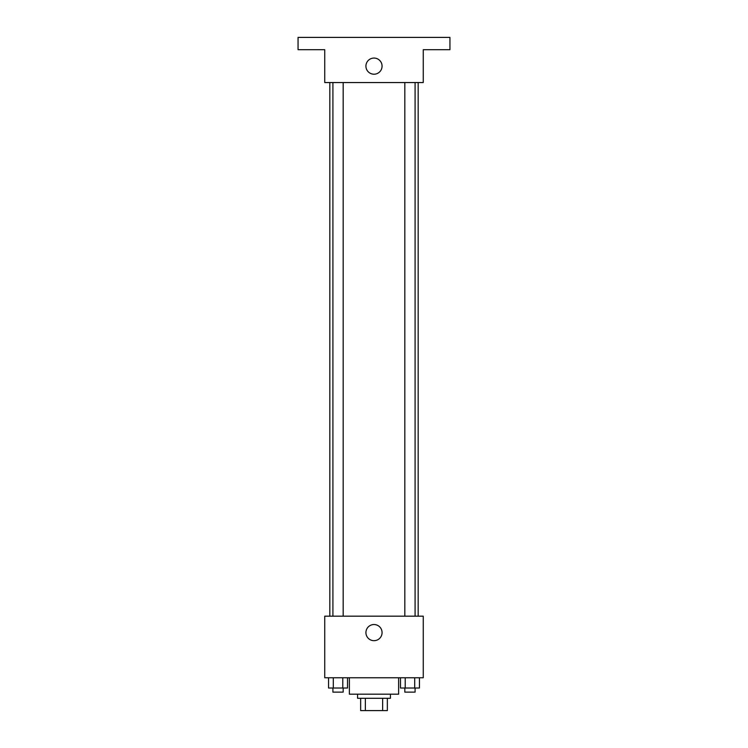 <?xml version="1.0" encoding="UTF-8"?>
<svg xmlns="http://www.w3.org/2000/svg" width="748" height="748" viewBox="0 0 748 748"><rect width="100%" height="100%" fill="white"/><g stroke="black" fill="none" stroke-linecap="round" stroke-linejoin="round"><path stroke-width="1.12" d="M382.639 698.286L382.639 710.6L360.658 710.6L360.658 698.286M382.639 710.6L387.342 710.6L387.342 698.286L387.342 710.6M390.419 694.181L390.419 698.286L357.581 698.286L357.581 694.181M365.361 698.286L365.361 710.6M349.372 677.763L349.372 694.181L398.628 694.181L398.628 677.763M423.256 677.763L324.744 677.763L324.744 616.184L423.256 616.184L423.256 677.763M382.069 632.612A8.069 8.069 0 0 1 369.961 639.596A8.069 8.069 0 0 1 369.961 625.618A8.069 8.069 0 0 1 382.069 632.612M418.169 82.551L418.169 616.184M404.827 616.184L404.827 82.551M343.173 82.551L343.173 616.184M423.256 82.551L324.744 82.551L324.744 49.714L298.059 49.714L298.059 37.4L449.941 37.4L449.941 49.714L423.256 49.714L423.256 82.551M382.069 66.133A8.069 8.069 0 0 1 369.961 73.126A8.069 8.069 0 0 1 369.961 59.148A8.069 8.069 0 0 1 382.069 66.133M419.441 677.763L419.441 688.02L400.479 688.02L400.479 677.763M414.701 677.763L414.701 688.02M405.22 677.763L405.22 688.02M415.093 688.02L415.093 692.124L404.827 692.124L404.827 688.02M347.521 677.763L347.521 688.02L328.559 688.02L328.559 677.763M342.78 677.763L342.78 688.02M333.299 677.763L333.299 688.02M343.173 688.02L343.173 692.124L332.907 692.124L332.907 688.02M329.831 82.551L329.831 616.184M415.093 616.184L415.093 82.551M332.907 82.551L332.907 616.184"/></g></svg>
